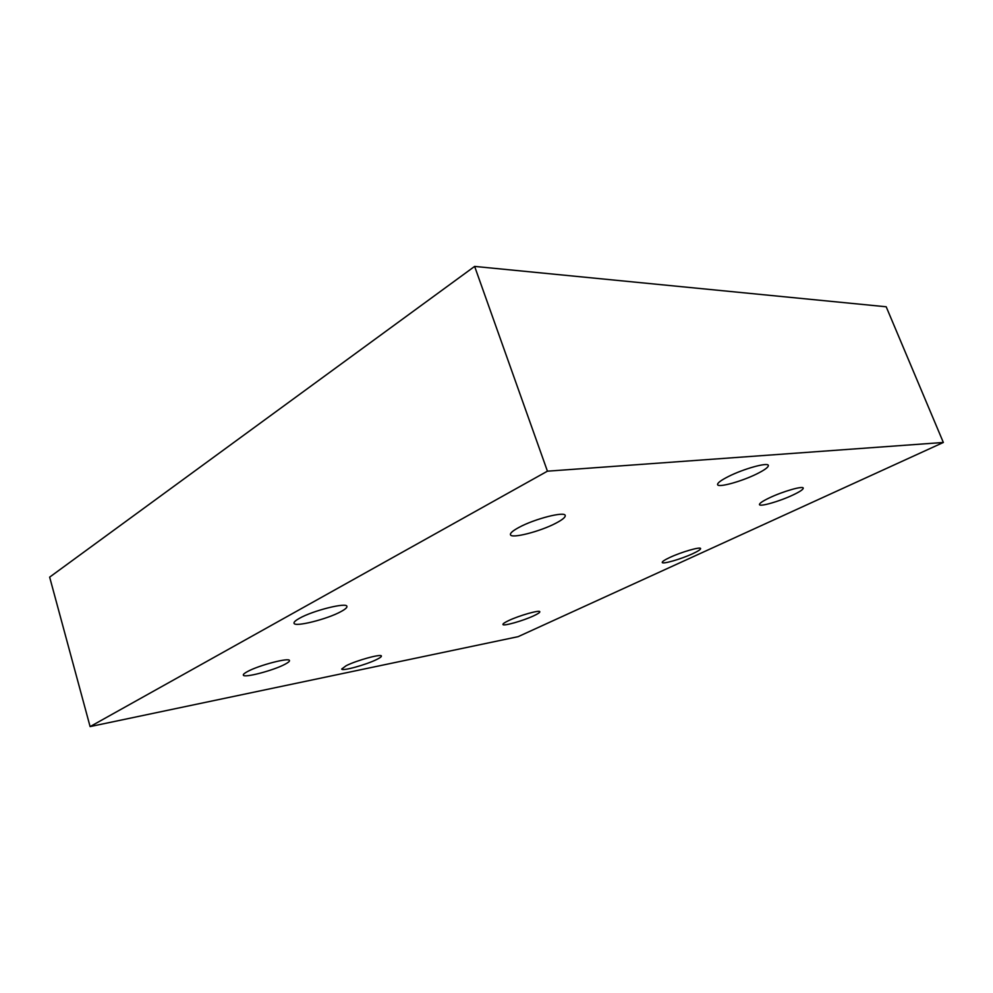 <?xml version="1.0" encoding="UTF-8"?>
<svg xmlns="http://www.w3.org/2000/svg" width="993" height="993" viewBox="0 0 993 993"><rect width="100%" height="100%" fill="white"/><g stroke="black" fill="none" stroke-linecap="round" stroke-linejoin="round"><path stroke-width="1.49" d="M518.917 527.432C534.519 518.867 564.93 511.097 565.216 515.491C565.551 517.167 562.547 519.674 556.204 523.026C540.577 531.416 511.072 539.013 510.452 534.681C510.079 533.104 512.897 530.684 518.917 527.432M728.539 476.454C743.782 468.733 767.999 462.055 768.334 465.419C768.557 467.132 764.734 469.95 756.865 473.872C741.634 481.456 718.15 487.948 717.591 484.646C717.294 483.02 720.943 480.289 728.539 476.454M769.476 497.828C782.745 491.448 803.076 485.614 803.238 488.084C803.362 489.4 799.899 491.721 792.836 495.06C779.592 501.341 759.806 507.026 759.471 504.605C759.297 503.364 762.624 501.105 769.476 497.828M669.841 557.458C681.347 552.021 700.611 546.473 700.611 548.558C700.71 549.489 698.079 551.202 692.717 553.697C681.223 559.071 662.381 564.508 662.232 562.46C662.095 561.566 664.627 559.903 669.841 557.458M299.352 618.354C312.894 610.546 347.004 602.068 346.917 606.413C347.178 607.567 345.266 609.255 341.182 611.477C327.578 619.135 294.362 627.477 294.015 623.194C293.754 622.102 295.529 620.488 299.352 618.354M508.54 620.65C519.103 615.548 539.931 609.652 539.82 611.762C539.931 612.495 537.983 613.798 533.961 615.697C523.398 620.737 502.979 626.533 502.93 624.46C502.793 623.765 504.667 622.499 508.54 620.65M346.123 665.732C356.624 660.357 381.635 653.531 381.399 656.05C381.523 656.733 379.971 657.875 376.744 659.464C366.218 664.776 341.716 671.504 341.704 669.034L346.123 665.732M247.468 671.566C258.9 665.223 289.745 657.217 289.472 660.581C289.633 661.375 288.156 662.592 285.028 664.243C273.547 670.486 243.409 678.368 243.322 675.066C243.148 674.309 244.539 673.142 247.468 671.566M518.098 636.674L90.102 726.591L547.428 471.179L943.35 442.468L518.098 636.674M547.428 471.179L474.629 266.409L49.65 577.132L90.102 726.591M474.629 266.409L886.19 306.775L943.35 442.468"/></g></svg>
